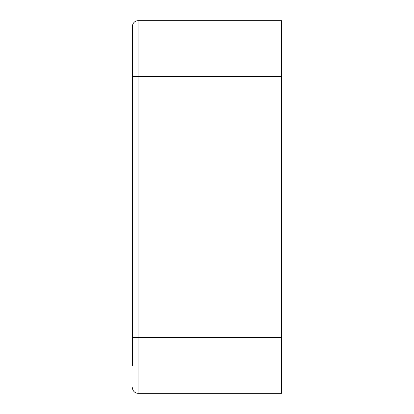 <?xml version="1.0" encoding="UTF-8"?>
<svg xmlns="http://www.w3.org/2000/svg" width="414" height="414" viewBox="0 0 414 414"><rect width="100%" height="100%" fill="white"/><g stroke="black" fill="none" stroke-linecap="round" stroke-linejoin="round"><path stroke-width="0.62" d="M132.48 365.355L132.48 26.289A5.589 5.589 0 0 1 138.069 20.7L138.069 393.3A5.589 5.589 0 0 1 132.48 387.711M138.069 393.3L281.52 393.3L281.52 20.7L138.069 20.7A5.589 5.589 0 0 0 132.48 26.289A5.589 5.589 0 0 1 138.069 20.7M281.52 337.41L132.48 337.41L132.48 351.382M281.52 76.59L132.48 76.59"/></g></svg>
